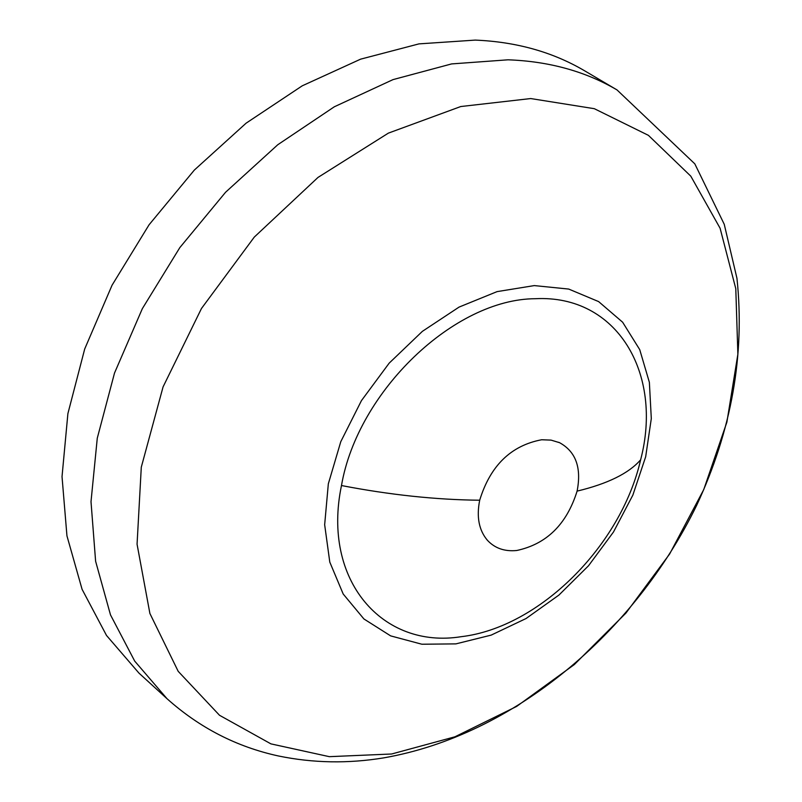 <?xml version="1.0" encoding="UTF-8"?>
<svg xmlns="http://www.w3.org/2000/svg" width="802" height="802" viewBox="0 0 802 802"><rect width="100%" height="100%" fill="white"/><g stroke="black" fill="none" stroke-linecap="round" stroke-linejoin="round"><path stroke-width="1.2" d="M455.917 643.876L421.852 644.227L390.634 635.876L363.907 618.954L343.196 594.021L329.792 562.112L324.66 524.739L328.329 483.837L340.79 441.661L361.451 400.619L389.191 363.126L422.373 331.356L459.055 307.096L497.08 291.617L534.302 285.592L568.728 289.071L598.623 301.592L622.623 322.203L639.725 349.622L649.369 382.313L651.304 418.604L645.67 456.779L632.848 495.125L613.5 531.977L588.508 565.771L558.934 595.064L526.032 618.543L491.185 635.114L455.917 643.876M640.628 459.807C663.234 373.702 617.189 294.424 535.345 298.715C454.614 298.935 357.722 390.995 341.482 485.541C321.602 580.518 382.744 649.389 461.21 636.688C539.245 627.565 620.979 545.941 640.628 459.807C628.868 473.33 607.695 483.766 577.099 491.125C566.703 524.328 546.563 544.127 516.709 550.503C504.608 551.676 494.854 548.277 487.436 540.307C478.954 530.322 476.368 516.959 479.686 500.227C490.283 465.731 510.934 445.571 541.641 439.757L551.074 440.118L559.575 442.694C575.846 451.616 581.681 467.756 577.099 491.125M617.019 89.924L584.297 70.606C552.548 51.98 516.197 41.814 475.255 40.1L418.975 43.879L360.619 59.158L302.254 85.814L246.104 123.177L194.345 170.064L149.082 224.771L112.069 285.191L84.711 348.96L67.899 413.581L62.025 476.639L66.947 535.856L82.085 589.32L106.506 635.455L138.967 673.109L167.037 698.722C199.558 727.795 236.68 746.883 278.404 755.965C313.041 763.113 348.188 763.745 383.847 757.85C513.47 735.264 634.462 633.009 696.637 505.4C731.604 430.333 745.048 354.644 736.958 278.344L724.246 224.299L694.823 163.859L617.019 89.924C585.36 71.348 549.029 61.313 508.027 59.809L451.596 63.919L393.01 79.619L334.324 106.786L277.773 144.741L225.573 192.249L179.828 247.607L142.335 308.67L114.516 373.04L97.273 438.203L91.007 501.681L95.608 561.23L110.496 614.893L134.706 661.109L167.037 698.722M530.734 98.556L460.779 106.536L388.379 133.122L318.003 177.422L254.274 237.101L201.472 308.489L163.067 386.905L141.292 467.185L137.062 544.217L149.894 613.47L178.194 671.334L219.507 715.274L270.926 743.875L329.321 756.667L391.627 754L454.945 736.797L516.628 706.432L574.332 664.557L625.951 613.069L669.64 553.992L703.755 489.561L726.893 422.113L737.87 354.233L735.785 288.64L720.106 228.269L690.793 176.159L648.417 135.348L594.322 108.691L530.734 98.556M479.686 500.227C435.957 499.776 389.892 494.884 341.482 485.541M486.784 539.556L487.436 540.307M558.673 442.293L559.575 442.694"/></g></svg>
